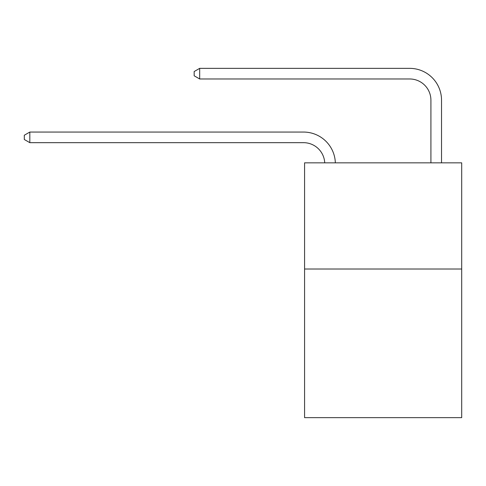 <?xml version="1.0" encoding="UTF-8"?>
<svg xmlns="http://www.w3.org/2000/svg" width="486" height="486" viewBox="0 0 486 486"><rect width="100%" height="100%" fill="white"/><g stroke="black" fill="none" stroke-linecap="round" stroke-linejoin="round"><path stroke-width="0.73" d="M461.7 269.013L461.7 417.644L304.576 417.644L304.576 162.846L461.7 162.846L461.7 269.013L304.576 269.013M430.912 162.846L430.912 100.207A21.232 21.232 172.6 0 0 409.68 78.975L199.685 78.975L194.163 75.792L194.163 71.545L199.685 68.356L409.68 68.356A31.851 31.851 -7.4 0 1 441.531 100.207L441.531 162.846M430.912 100.207A21.232 21.232 172.6 0 0 409.68 78.975A21.232 21.232 172.6 0 1 430.912 100.207A21.232 21.232 172.6 0 0 409.68 78.975A21.232 21.232 172.6 0 1 430.912 100.207A21.232 21.232 172.6 0 0 409.68 78.975A21.232 21.232 172.6 0 1 430.912 100.207A21.232 21.232 172.6 0 0 409.68 78.975A21.232 21.232 172.6 0 1 430.912 100.207A21.232 21.232 172.6 0 0 409.68 78.975A21.232 21.232 172.6 0 1 430.912 100.207A21.232 21.232 172.6 0 0 409.68 78.975A21.232 21.232 172.6 0 1 430.912 100.207A21.232 21.232 172.6 0 0 409.68 78.975A21.232 21.232 172.6 0 1 430.912 100.207A21.232 21.232 172.6 0 0 409.68 78.975A21.232 21.232 172.6 0 1 430.912 100.207A21.232 21.232 172.6 0 0 409.68 78.975A21.232 21.232 172.6 0 1 430.912 100.207A21.232 21.232 172.6 0 0 409.68 78.975A21.232 21.232 172.6 0 1 430.912 100.207A21.232 21.232 172.6 0 0 409.68 78.975A21.232 21.232 172.6 0 1 430.912 100.207A21.232 21.232 172.6 0 0 409.68 78.975A21.232 21.232 172.6 0 1 430.912 100.207A21.232 21.232 172.6 0 0 409.68 78.975A21.232 21.232 172.6 0 1 430.912 100.207A21.232 21.232 172.6 0 0 409.68 78.975A21.232 21.232 172.6 0 1 430.912 100.207A21.232 21.232 172.6 0 0 409.68 78.975A21.232 21.232 172.6 0 1 430.912 100.207A21.232 21.232 172.6 0 0 409.68 78.975A21.232 21.232 172.6 0 1 430.912 100.207A21.232 21.232 172.6 0 0 409.68 78.975A21.232 21.232 172.6 0 1 430.912 100.207A21.232 21.232 172.6 0 0 409.68 78.975A21.232 21.232 172.6 0 1 430.912 100.207A21.232 21.232 172.6 0 0 409.68 78.975A21.232 21.232 172.6 0 1 430.912 100.207A21.232 21.232 172.6 0 0 409.68 78.975A21.232 21.232 172.6 0 1 430.912 100.207A21.232 21.232 172.6 0 0 409.68 78.975M199.685 78.975L199.685 68.356L409.68 68.356M324.721 162.846A21.232 21.232 -86.6 0 0 303.513 142.671L29.822 142.671L24.3 139.488L24.3 135.242L29.822 132.058L303.513 132.058A31.851 31.851 93.4 0 1 335.346 162.846M29.822 132.058L29.822 142.671"/></g></svg>
